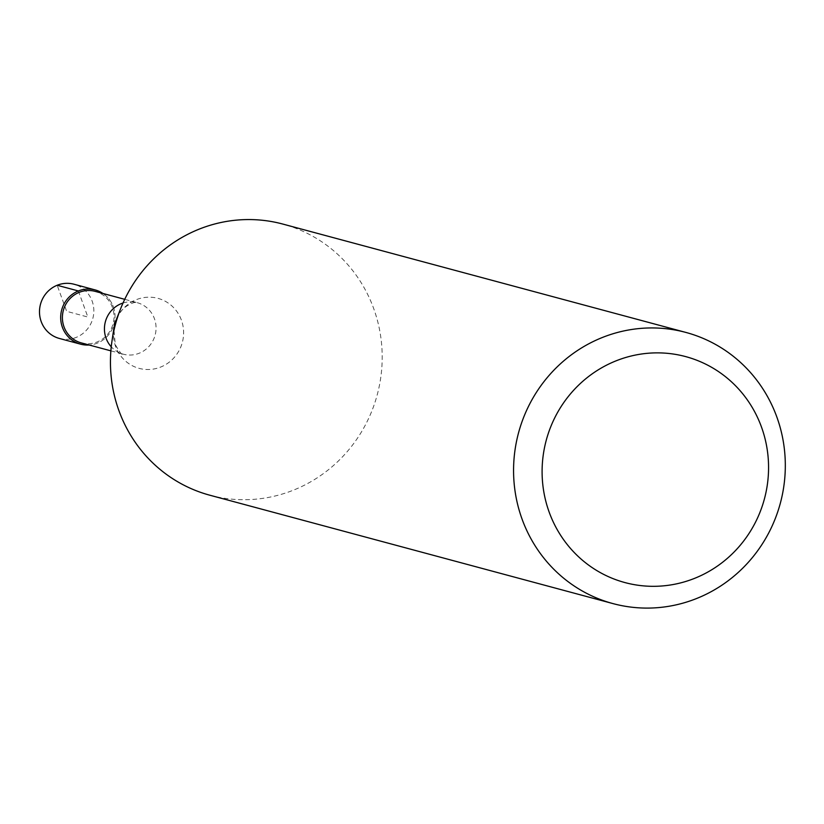 <?xml version="1.0" encoding="UTF-8"?>
<svg xmlns="http://www.w3.org/2000/svg" width="824" height="824" viewBox="0 0 824 824"><rect width="100%" height="100%" fill="white"/><g stroke="black" fill="none" stroke-linecap="round" stroke-linejoin="round"><path stroke-width="0.62" stroke-dasharray="4.12 3.09" d="M59.38 338.458A28.078 27.11 105 0 0 86.685 329.919A28.078 27.11 105 0 0 92.134 301.1A28.078 27.11 105 0 0 73.954 284.218M113.321 306.796A28.078 27.11 -75 0 1 89.105 344.998A28.078 27.11 105 0 0 113.321 306.796A28.078 27.11 105 0 0 102.959 293.478A28.078 27.11 -75 0 1 113.321 306.796M81.288 342.897A26.677 25.75 105 0 0 107.223 334.781A26.677 25.75 105 0 0 112.404 307.404A26.677 25.75 105 0 0 95.141 291.366M209.873 495.224A140.399 135.548 105 0 0 346.41 452.551A140.399 135.548 105 0 0 373.643 308.413A140.399 135.548 105 0 0 282.776 224.056M78.362 290.965L87.859 317.034L66.662 311.338L57.175 285.269M123.023 303.016A26.677 25.75 -75 0 1 137.175 302.676A26.677 25.75 -75 0 1 154.438 318.703A26.677 25.75 -75 0 1 149.268 346.09A26.677 25.75 -75 0 1 123.322 354.196A26.677 25.75 -75 0 1 111.25 346.801M110.88 350.849L123.322 354.196C122.58 355.844 119.892 352.641 115.267 344.576L113.867 328.446A36.246 34.989 105 0 0 115.659 346.574A36.246 34.989 105 0 0 160.783 367.01A36.246 34.989 105 0 0 181.404 320.124A36.246 34.989 105 0 0 149.103 297.186A36.246 34.989 105 0 0 116.081 320.217C119.954 306.683 135.229 300.863 137.175 302.676L124.733 299.328"/><path stroke-width="1.24" d="M95.151 289.924L73.954 284.218A28.078 27.11 105 0 0 46.649 292.757A28.078 27.11 105 0 0 41.2 321.587A28.078 27.11 105 0 0 59.38 338.458L80.567 344.154A28.078 27.11 -75 0 1 62.387 327.283A28.078 27.11 -75 0 1 67.836 298.453A28.078 27.11 -75 0 1 95.151 289.924A28.078 27.11 -75 0 1 102.959 293.478A28.078 27.11 105 0 0 70.998 295.373A28.078 27.11 105 0 0 62.387 327.283A28.078 27.11 105 0 0 89.105 344.998A28.078 27.11 -75 0 1 80.567 344.154M124.733 299.328L95.141 291.366A26.677 25.75 105 0 0 69.195 299.483A26.677 25.75 105 0 0 64.014 326.86A26.677 25.75 105 0 0 81.288 342.897L110.88 350.849M685.898 332.433L282.776 224.056A140.399 135.548 105 0 0 120.613 308.753A140.399 135.548 105 0 0 112.043 340.631A140.399 135.548 105 0 0 118.996 410.857A140.399 135.548 105 0 0 209.873 495.224L612.994 603.601A140.399 135.548 -75 0 1 522.117 519.244A140.399 135.548 -75 0 1 549.361 375.105A140.399 135.548 -75 0 1 685.898 332.433A140.399 135.548 -75 0 1 776.764 416.8A140.399 135.548 -75 0 1 749.531 560.928A140.399 135.548 -75 0 1 612.994 603.601M549.227 512.281A116.998 112.96 -75 0 1 615.786 360.953A116.998 112.96 -75 0 1 761.438 426.914A116.998 112.96 -75 0 1 694.869 578.242A116.998 112.96 -75 0 1 549.227 512.281M57.175 285.269L78.362 290.965M111.25 346.801A26.677 25.75 -75 0 1 106.059 338.17A26.677 25.75 -75 0 1 123.023 303.016M120.613 308.753L116.081 320.217A36.246 34.989 105 0 0 113.867 328.446L112.043 340.631"/></g></svg>
